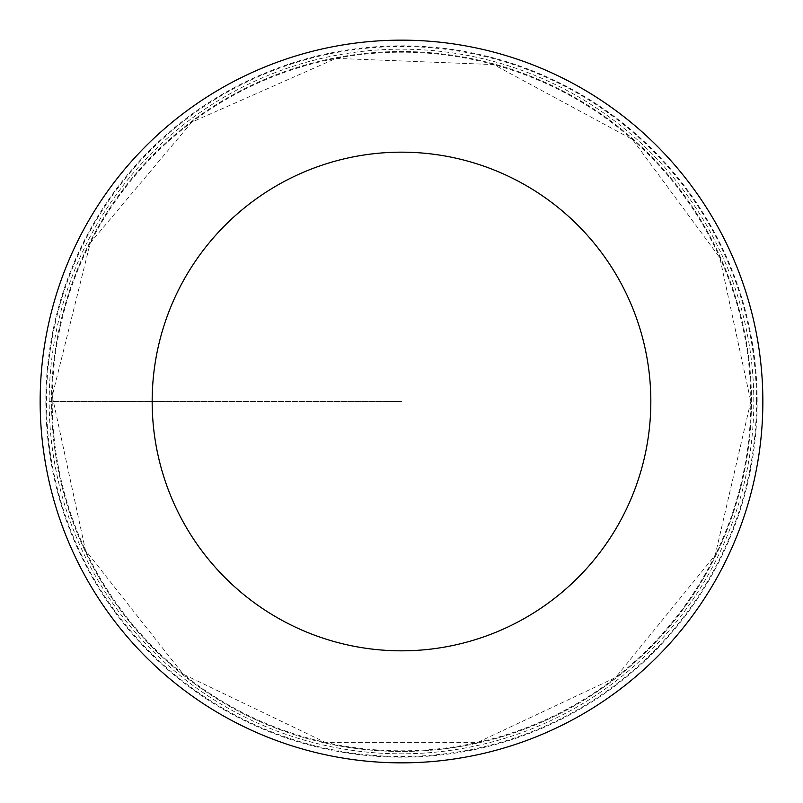<?xml version="1.0" encoding="UTF-8"?>
<svg xmlns="http://www.w3.org/2000/svg" width="803" height="803" viewBox="0 0 803 803"><rect width="100%" height="100%" fill="white"/><g stroke="black" fill="none" stroke-linecap="round" stroke-linejoin="round"><path stroke-width="0.6" stroke-dasharray="4.01 3.01" d="M51.533 401.5A349.967 349.967 0 0 1 576.484 98.418A349.967 349.967 0 0 1 576.484 704.582A349.967 349.967 0 0 1 51.533 401.5M762.85 401.5A361.35 361.35 0 0 0 401.5 40.15A361.35 361.35 0 0 0 40.15 401.5A361.35 361.35 0 0 0 401.5 762.85A361.35 361.35 0 0 0 762.85 401.5M751.467 401.5A349.967 349.967 0 0 0 226.516 98.418A349.967 349.967 0 0 0 226.516 704.582A349.967 349.967 0 0 0 751.467 401.5M753.816 401.5A352.316 352.316 0 0 0 225.342 96.39A352.316 352.316 0 0 0 225.342 706.61A352.316 352.316 0 0 0 753.816 401.5M401.5 401.5L49.184 401.5L401.5 401.5M52.195 401.5A349.305 349.305 0 0 0 401.5 750.805A349.305 349.305 0 0 0 750.805 401.5A349.305 349.305 0 0 0 401.5 52.195A349.305 349.305 0 0 0 52.195 401.5M756.496 401.5A354.996 354.996 0 0 0 223.997 94.061A354.996 354.996 0 0 0 223.997 708.939A354.996 354.996 0 0 0 756.496 401.5M757.159 401.5A355.659 355.659 0 0 0 223.676 93.489A355.659 355.659 0 0 0 223.676 709.511A355.659 355.659 0 0 0 757.159 401.5M750.805 401.5L715.192 555.174L615.59 677.511L477.695 742.394L325.305 742.394L183.094 674.108L85.439 550.226L52.235 396.009L90.267 242.918L191.766 122.166L336.045 58.378L493.674 64.571L632.503 139.481L719.859 257.753L750.805 401.5"/><path stroke-width="1.2" d="M152.168 401.5A249.331 249.331 0 0 1 526.166 185.573A249.331 249.331 0 0 1 526.166 617.427A249.331 249.331 0 0 1 152.168 401.5M40.15 401.5A361.35 361.35 0 0 1 582.175 88.561A361.35 361.35 0 0 1 582.175 714.439A361.35 361.35 0 0 1 40.15 401.5"/></g></svg>
